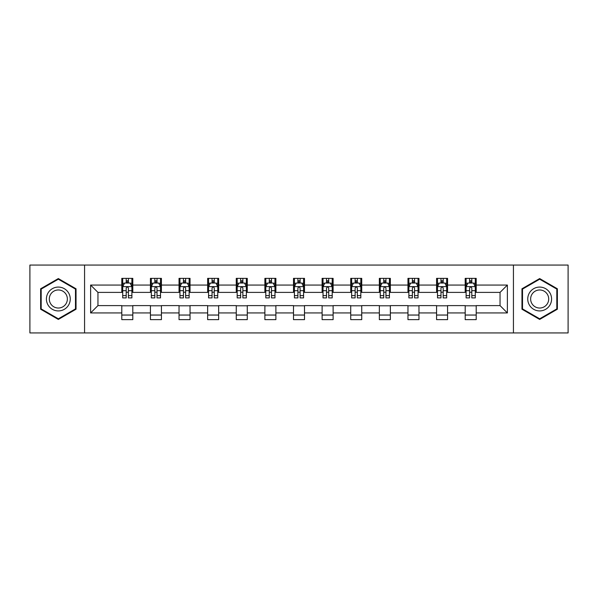 <?xml version="1.0" encoding="UTF-8"?>
<svg xmlns="http://www.w3.org/2000/svg" width="598" height="598" viewBox="0 0 598 598"><rect width="100%" height="100%" fill="white"/><g stroke="black" fill="none" stroke-linecap="round" stroke-linejoin="round"><path stroke-width="0.9" d="M513.435 332.937L568.1 332.937L568.1 265.064L513.435 265.064L513.435 332.937L84.565 332.937L84.565 265.064L29.9 265.064L29.9 332.937L84.565 332.937M513.435 265.064L84.565 265.064M476.202 285.059L476.202 278.362L465.192 278.362L465.192 285.059L447.581 285.059L447.581 278.362L436.577 278.362L436.577 285.059L418.966 285.059L418.966 278.362L407.963 278.362L407.963 285.059L390.352 285.059L390.352 278.362L379.341 278.362L379.341 285.059L361.738 285.059L361.738 278.362L350.727 278.362L350.727 285.059L333.116 285.059L333.116 278.362L322.113 278.362L322.113 285.059L304.502 285.059L304.502 278.362L293.498 278.362L293.498 285.059L275.887 285.059L275.887 278.362L264.884 278.362L264.884 285.059L247.273 285.059L247.273 278.362L236.262 278.362L236.262 285.059L218.659 285.059L218.659 278.362L207.648 278.362L207.648 285.059L190.037 285.059L190.037 278.362L179.034 278.362L179.034 285.059L161.423 285.059L161.423 278.362L150.419 278.362L150.419 285.059L132.808 285.059L132.808 278.362L121.798 278.362L121.798 285.059L90.619 285.059L90.619 312.941L97.952 305.6L121.798 305.6L121.798 319.638L132.808 319.638L132.808 305.6L150.419 305.6L150.419 319.638L161.423 319.638L161.423 305.6L179.034 305.6L179.034 319.638L190.037 319.638L190.037 305.6L207.648 305.6L207.648 319.638L218.659 319.638L218.659 305.6L236.262 305.6L236.262 319.638L247.273 319.638L247.273 305.6L264.884 305.6L264.884 319.638L275.887 319.638L275.887 305.6L293.498 305.6L293.498 319.638L304.502 319.638L304.502 305.6L322.113 305.6L322.113 319.638L333.116 319.638L333.116 305.6L350.727 305.6L350.727 319.638L361.738 319.638L361.738 305.6L379.341 305.6L379.341 319.638L390.352 319.638L390.352 305.6L407.963 305.6L407.963 319.638L418.966 319.638L418.966 305.6L436.577 305.6L436.577 319.638L447.581 319.638L447.581 305.6L465.192 305.6L465.192 319.638L476.202 319.638L476.202 305.6L500.048 305.6L500.048 292.4L476.202 292.4L476.202 285.059L507.381 285.059L507.381 312.941L476.202 312.941M465.192 312.941L447.581 312.941M436.577 312.941L418.966 312.941M407.963 312.941L390.352 312.941M379.341 312.941L361.738 312.941M350.727 312.941L333.116 312.941M322.113 312.941L304.502 312.941M293.498 312.941L275.887 312.941M264.884 312.941L247.273 312.941M236.262 312.941L218.659 312.941M207.648 312.941L190.037 312.941M179.034 312.941L161.423 312.941M150.419 312.941L132.808 312.941M121.798 312.941L90.619 312.941M465.192 285.059L465.192 292.4L447.581 292.4L447.581 285.059M436.577 285.059L436.577 292.4L418.966 292.4L418.966 285.059M407.963 285.059L407.963 292.4L390.352 292.4L390.352 285.059M379.341 285.059L379.341 292.4L361.738 292.4L361.738 285.059M350.727 285.059L350.727 292.4L333.116 292.4L333.116 285.059M322.113 285.059L322.113 292.4L304.502 292.4L304.502 285.059M293.498 285.059L293.498 292.4L275.887 292.4L275.887 285.059M264.884 285.059L264.884 292.4L247.273 292.4L247.273 285.059M236.262 285.059L236.262 292.4L218.659 292.4L218.659 285.059M207.648 285.059L207.648 292.4L190.037 292.4L190.037 285.059M179.034 285.059L179.034 292.4L161.423 292.4L161.423 285.059M150.419 285.059L150.419 292.4L132.808 292.4L132.808 285.059M121.798 285.059L121.798 292.4L97.952 292.4L90.619 285.059M97.952 292.4L97.952 305.6M507.381 312.941L500.048 305.6M500.048 292.4L507.381 285.059M121.798 282.951L122.717 282.951M126.2 282.951L128.406 282.951M131.889 282.951L132.808 282.951M121.798 292.213L122.717 292.213M126.2 292.213L128.406 292.213M131.889 292.213L132.808 292.213M121.798 305.787L132.808 305.787M121.798 315.049L132.808 315.049M150.419 305.787L161.423 305.787M150.419 315.049L161.423 315.049M150.419 282.951L151.331 282.951M154.822 282.951L157.02 282.951M160.503 282.951L161.423 282.951M150.419 292.213L151.331 292.213M154.822 292.213L157.02 292.213M160.503 292.213L161.423 292.213M179.034 305.787L190.037 305.787M179.034 315.049L190.037 315.049M179.034 282.951L179.953 282.951M183.437 282.951L185.634 282.951M189.125 282.951L190.037 282.951M179.034 292.213L179.953 292.213M183.437 292.213L185.634 292.213M189.125 292.213L190.037 292.213M207.648 305.787L218.659 305.787M207.648 315.049L218.659 315.049M207.648 282.951L208.567 282.951M212.051 282.951L214.256 282.951M217.739 282.951L218.659 282.951M207.648 292.213L208.567 292.213M212.051 292.213L214.256 292.213M217.739 292.213L218.659 292.213M236.262 305.787L247.273 305.787M236.262 315.049L247.273 315.049M236.262 282.951L237.182 282.951M240.665 282.951L242.87 282.951M246.354 282.951L247.273 282.951M236.262 292.213L237.182 292.213M240.665 292.213L242.87 292.213M246.354 292.213L247.273 292.213M264.884 305.787L275.887 305.787M264.884 315.049L275.887 315.049M264.884 282.951L265.796 282.951M269.287 282.951L271.485 282.951M274.968 282.951L275.887 282.951M264.884 292.213L265.796 292.213M269.287 292.213L271.485 292.213M274.968 292.213L275.887 292.213M293.498 305.787L304.502 305.787M293.498 315.049L304.502 315.049M293.498 282.951L294.418 282.951M297.901 282.951L300.099 282.951M303.582 282.951L304.502 282.951M293.498 292.213L294.418 292.213M297.901 292.213L300.099 292.213M303.582 292.213L304.502 292.213M322.113 305.787L333.116 305.787M322.113 315.049L333.116 315.049M322.113 282.951L323.032 282.951M326.515 282.951L328.713 282.951M332.204 282.951L333.116 282.951M322.113 292.213L323.032 292.213M326.515 292.213L328.713 292.213M332.204 292.213L333.116 292.213M350.727 305.787L361.738 305.787M350.727 315.049L361.738 315.049M350.727 282.951L351.646 282.951M355.13 282.951L357.335 282.951M360.818 282.951L361.738 282.951M350.727 292.213L351.646 292.213M355.13 292.213L357.335 292.213M360.818 292.213L361.738 292.213M379.341 305.787L390.352 305.787M379.341 315.049L390.352 315.049M379.341 282.951L380.261 282.951M383.744 282.951L385.949 282.951M389.433 282.951L390.352 282.951M379.341 292.213L380.261 292.213M383.744 292.213L385.949 292.213M389.433 292.213L390.352 292.213M407.963 305.787L418.966 305.787M407.963 315.049L418.966 315.049M407.963 282.951L408.875 282.951M412.366 282.951L414.564 282.951M418.047 282.951L418.966 282.951M407.963 292.213L408.875 292.213M412.366 292.213L414.564 292.213M418.047 292.213L418.966 292.213M436.577 305.787L447.581 305.787M436.577 315.049L447.581 315.049M436.577 282.951L437.497 282.951M440.98 282.951L443.178 282.951M446.669 282.951L447.581 282.951M436.577 292.213L437.497 292.213M440.98 292.213L443.178 292.213M446.669 292.213L447.581 292.213M465.192 305.787L476.202 305.787M465.192 315.049L476.202 315.049M465.192 282.951L466.111 282.951M469.594 282.951L471.8 282.951M475.283 282.951L476.202 282.951M465.192 292.213L466.111 292.213M469.594 292.213L471.8 292.213M475.283 292.213L476.202 292.213M58.335 319.437L76.036 309.218L76.036 288.782L58.335 278.563L40.634 288.782L40.634 309.218L58.335 319.437M557.366 288.782L539.665 278.563L521.964 288.782L521.964 309.218L539.665 319.437L557.366 309.218L557.366 288.782M128.406 280.746L126.2 280.746M131.889 295.599L128.406 295.599L128.406 297.901L131.889 297.901L131.889 286.711L130.058 283.041L124.556 283.041L122.717 286.711L122.717 297.901L126.2 297.901L126.2 295.599L122.717 295.599M122.717 286.711L122.717 278.362M131.889 286.711L131.889 278.362M126.2 283.041L126.2 278.362M128.406 278.362L128.406 283.041M128.406 295.599L128.406 288.087C127.673 286.674 126.94 286.674 126.2 288.087L126.2 295.599M68.658 304.965A11.923 11.923 0 0 0 64.292 288.677A11.923 11.923 0 0 0 48.004 293.035A11.923 11.923 0 0 0 52.37 309.323A11.923 11.923 0 0 0 68.658 304.965M66.154 303.515A9.03 9.03 0 0 0 62.85 291.181A9.03 9.03 0 0 0 50.516 294.485A9.03 9.03 0 0 0 53.82 306.819A9.03 9.03 0 0 0 66.154 303.515M41.18 308.904L41.18 289.096L58.335 279.199L75.483 289.096L75.483 308.904L58.335 318.801L41.18 308.904M539.665 287.077A11.923 11.923 0 0 0 527.742 299A11.923 11.923 0 0 0 539.665 310.923A11.923 11.923 0 0 0 551.588 299A11.923 11.923 0 0 0 539.665 287.077M539.665 289.97A9.03 9.03 0 0 0 530.643 299A9.03 9.03 0 0 0 539.665 308.03A9.03 9.03 0 0 0 548.695 299A9.03 9.03 0 0 0 539.665 289.97M556.82 308.904L539.665 318.801L522.517 308.904L522.517 289.096L539.665 279.199L556.82 289.096L556.82 308.904M157.02 280.746L154.822 280.746M160.503 295.599L157.02 295.599L157.02 297.901L160.503 297.901L160.503 286.711L158.672 283.041L153.17 283.041L151.331 286.711L151.331 297.901L154.822 297.901L154.822 295.599L151.331 295.599M151.331 286.711L151.331 278.362M160.503 286.711L160.503 278.362M154.822 283.041L154.822 278.362M157.02 278.362L157.02 283.041M157.02 295.599L157.02 288.087C156.287 286.674 155.555 286.674 154.822 288.087L154.822 295.599M185.634 280.746L183.437 280.746M189.125 295.599L185.634 295.599L185.634 297.901L189.125 297.901L189.125 286.711L187.286 283.041L181.785 283.041L179.953 286.711L179.953 297.901L183.437 297.901L183.437 295.599L179.953 295.599M179.953 286.711L179.953 278.362M189.125 286.711L189.125 278.362M183.437 283.041L183.437 278.362M185.634 278.362L185.634 283.041M185.634 295.599L185.634 288.087C184.902 286.674 184.169 286.674 183.437 288.087L183.437 295.599M214.256 280.746L212.051 280.746M217.739 295.599L214.256 295.599L214.256 297.901L217.739 297.901L217.739 286.711L215.9 283.041L210.399 283.041L208.567 286.711L208.567 297.901L212.051 297.901L212.051 295.599L208.567 295.599M208.567 286.711L208.567 278.362M217.739 286.711L217.739 278.362M212.051 283.041L212.051 278.362M214.256 278.362L214.256 283.041M214.256 295.599L214.256 288.087C213.523 286.674 212.783 286.674 212.051 288.087L212.051 295.599M242.87 280.746L240.665 280.746M246.354 295.599L242.87 295.599L242.87 297.901L246.354 297.901L246.354 286.711L244.522 283.041L239.013 283.041L237.182 286.711L237.182 297.901L240.665 297.901L240.665 295.599L237.182 295.599M237.182 286.711L237.182 278.362M246.354 286.711L246.354 278.362M240.665 283.041L240.665 278.362M242.87 278.362L242.87 283.041M242.87 295.599L242.87 288.087C242.138 286.674 241.405 286.674 240.665 288.087L240.665 295.599M271.485 280.746L269.287 280.746M274.968 295.599L271.485 295.599L271.485 297.901L274.968 297.901L274.968 286.711L273.137 283.041L267.635 283.041L265.796 286.711L265.796 297.901L269.287 297.901L269.287 295.599L265.796 295.599M265.796 286.711L265.796 278.362M274.968 286.711L274.968 278.362M269.287 283.041L269.287 278.362M271.485 278.362L271.485 283.041M271.485 295.599L271.485 288.087C270.752 286.674 270.019 286.674 269.287 288.087L269.287 295.599M300.099 280.746L297.901 280.746M303.582 295.599L300.099 295.599L300.099 297.901L303.582 297.901L303.582 286.711L301.751 283.041L296.249 283.041L294.418 286.711L294.418 297.901L297.901 297.901L297.901 295.599L294.418 295.599M294.418 286.711L294.418 278.362M303.582 286.711L303.582 278.362M297.901 283.041L297.901 278.362M300.099 278.362L300.099 283.041M300.099 295.599L300.099 288.087C299.366 286.674 298.634 286.674 297.901 288.087L297.901 295.599M328.713 280.746L326.515 280.746M332.204 295.599L328.713 295.599L328.713 297.901L332.204 297.901L332.204 286.711L330.365 283.041L324.864 283.041L323.032 286.711L323.032 297.901L326.515 297.901L326.515 295.599L323.032 295.599M323.032 286.711L323.032 278.362M332.204 286.711L332.204 278.362M326.515 283.041L326.515 278.362M328.713 278.362L328.713 283.041M328.713 295.599L328.713 288.087C327.981 286.674 327.248 286.674 326.515 288.087L326.515 295.599M357.335 280.746L355.13 280.746M360.818 295.599L357.335 295.599L357.335 297.901L360.818 297.901L360.818 286.711L358.987 283.041L353.478 283.041L351.646 286.711L351.646 297.901L355.13 297.901L355.13 295.599L351.646 295.599M351.646 286.711L351.646 278.362M360.818 286.711L360.818 278.362M355.13 283.041L355.13 278.362M357.335 278.362L357.335 283.041M357.335 295.599L357.335 288.087C356.602 286.674 355.862 286.674 355.13 288.087L355.13 295.599M385.949 280.746L383.744 280.746M389.433 295.599L385.949 295.599L385.949 297.901L389.433 297.901L389.433 286.711L387.601 283.041L382.1 283.041L380.261 286.711L380.261 297.901L383.744 297.901L383.744 295.599L380.261 295.599M380.261 286.711L380.261 278.362M389.433 286.711L389.433 278.362M383.744 283.041L383.744 278.362M385.949 278.362L385.949 283.041M385.949 295.599L385.949 288.087C385.217 286.674 384.484 286.674 383.744 288.087L383.744 295.599M414.564 280.746L412.366 280.746M418.047 295.599L414.564 295.599L414.564 297.901L418.047 297.901L418.047 286.711L416.215 283.041L410.714 283.041L408.875 286.711L408.875 297.901L412.366 297.901L412.366 295.599L408.875 295.599M408.875 286.711L408.875 278.362M418.047 286.711L418.047 278.362M412.366 283.041L412.366 278.362M414.564 278.362L414.564 283.041M414.564 295.599L414.564 288.087C413.831 286.674 413.098 286.674 412.366 288.087L412.366 295.599M443.178 280.746L440.98 280.746M446.669 295.599L443.178 295.599L443.178 297.901L446.669 297.901L446.669 286.711L444.83 283.041L439.328 283.041L437.497 286.711L437.497 297.901L440.98 297.901L440.98 295.599L437.497 295.599M437.497 286.711L437.497 278.362M446.669 286.711L446.669 278.362M440.98 283.041L440.98 278.362M443.178 278.362L443.178 283.041M443.178 295.599L443.178 288.087C442.445 286.674 441.713 286.674 440.98 288.087L440.98 295.599M471.8 280.746L469.594 280.746M475.283 295.599L471.8 295.599L471.8 297.901L475.283 297.901L475.283 286.711L473.444 283.041L467.942 283.041L466.111 286.711L466.111 297.901L469.594 297.901L469.594 295.599L466.111 295.599M466.111 286.711L466.111 278.362M475.283 286.711L475.283 278.362M469.594 283.041L469.594 278.362M471.8 278.362L471.8 283.041M471.8 295.599L471.8 288.087C471.067 286.674 470.327 286.674 469.594 288.087L469.594 295.599M131.844 286.621L122.762 286.621M122.717 283.258L124.444 283.258M130.162 283.258L131.889 283.258M126.2 290.68L122.717 290.68M131.889 290.68L128.406 290.68M128.406 281.912L126.2 281.912M160.458 286.621L151.384 286.621M151.331 283.258L153.058 283.258M158.784 283.258L160.503 283.258M154.822 290.68L151.331 290.68M160.503 290.68L157.02 290.68M157.02 281.912L154.822 281.912M189.073 286.621L179.998 286.621M179.953 283.258L181.672 283.258M187.398 283.258L189.125 283.258M183.437 290.68L179.953 290.68M189.125 290.68L185.634 290.68M185.634 281.912L183.437 281.912M217.694 286.621L208.612 286.621M208.567 283.258L210.294 283.258M216.013 283.258L217.739 283.258M212.051 290.68L208.567 290.68M217.739 290.68L214.256 290.68M214.256 281.912L212.051 281.912M246.309 286.621L237.227 286.621M237.182 283.258L238.908 283.258M244.627 283.258L246.354 283.258M240.665 290.68L237.182 290.68M246.354 290.68L242.87 290.68M242.87 281.912L240.665 281.912M274.923 286.621L265.841 286.621M265.796 283.258L267.523 283.258M273.249 283.258L274.968 283.258M269.287 290.68L265.796 290.68M274.968 290.68L271.485 290.68M271.485 281.912L269.287 281.912M303.537 286.621L294.463 286.621M294.418 283.258L296.137 283.258M301.863 283.258L303.582 283.258M297.901 290.68L294.418 290.68M303.582 290.68L300.099 290.68M300.099 281.912L297.901 281.912M332.159 286.621L323.077 286.621M323.032 283.258L324.751 283.258M330.477 283.258L332.204 283.258M326.515 290.68L323.032 290.68M332.204 290.68L328.713 290.68M328.713 281.912L326.515 281.912M360.773 286.621L351.691 286.621M351.646 283.258L353.373 283.258M359.092 283.258L360.818 283.258M355.13 290.68L351.646 290.68M360.818 290.68L357.335 290.68M357.335 281.912L355.13 281.912M389.388 286.621L380.306 286.621M380.261 283.258L381.987 283.258M387.706 283.258L389.433 283.258M383.744 290.68L380.261 290.68M389.433 290.68L385.949 290.68M385.949 281.912L383.744 281.912M418.002 286.621L408.927 286.621M408.875 283.258L410.602 283.258M416.328 283.258L418.047 283.258M412.366 290.68L408.875 290.68M418.047 290.68L414.564 290.68M414.564 281.912L412.366 281.912M446.616 286.621L437.542 286.621M437.497 283.258L439.216 283.258M444.942 283.258L446.669 283.258M440.98 290.68L437.497 290.68M446.669 290.68L443.178 290.68M443.178 281.912L440.98 281.912M475.238 286.621L466.156 286.621M466.111 283.258L467.838 283.258M473.556 283.258L475.283 283.258M469.594 290.68L466.111 290.68M475.283 290.68L471.8 290.68M471.8 281.912L469.594 281.912"/></g></svg>
